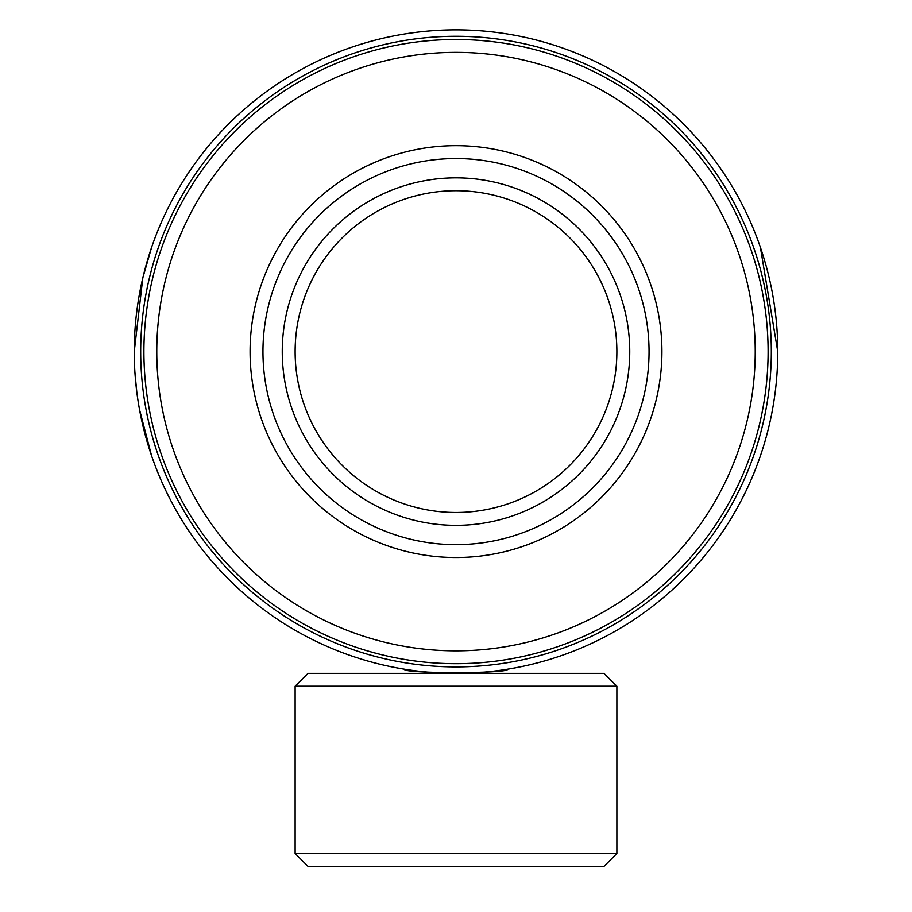 <?xml version="1.0" encoding="UTF-8"?>
<svg xmlns="http://www.w3.org/2000/svg" width="912" height="912" viewBox="0 0 912 912"><rect width="100%" height="100%" fill="white"/><g stroke="black" fill="none" stroke-linecap="round" stroke-linejoin="round"><path stroke-width="1.37" d="M408.451 669.818L404.518 669.203C401.291 673.717 510.743 673.717 507.482 669.203L503.549 669.818M140.687 351.599A315.313 315.313 0 0 0 456 666.911A315.313 315.313 0 0 0 771.313 351.599A315.313 315.313 0 0 0 456 36.286A315.313 315.313 0 0 0 140.687 351.599M134.246 351.599A321.754 321.754 0 0 0 456 673.352A321.754 321.754 0 0 0 777.754 351.599A321.754 321.754 0 0 0 456 29.857A321.754 321.754 0 0 0 134.246 351.599L142.819 277.841L151.609 247.357M456 190.722A160.877 160.877 0 0 0 295.123 351.599A160.877 160.877 0 0 0 456 512.476A160.877 160.877 0 0 0 616.877 351.599A160.877 160.877 0 0 0 456 190.722M456 177.851A173.747 173.747 0 0 0 282.253 351.599A173.747 173.747 0 0 0 456 525.346A173.747 173.747 0 0 0 629.747 351.599A173.747 173.747 0 0 0 456 177.851M456 158.551A193.048 193.048 0 0 0 262.952 351.599A193.048 193.048 0 0 0 456 544.646A193.048 193.048 0 0 0 649.048 351.599A193.048 193.048 0 0 0 456 158.551M616.877 853.529L604.006 866.4L307.994 866.4L295.123 853.529L616.877 853.529L616.877 686.223L295.123 686.223L295.123 853.529M616.877 686.223L604.006 673.352L307.994 673.352L295.123 686.223M143.902 351.599A312.098 312.098 0 0 0 456 663.697A312.098 312.098 0 0 0 768.098 351.599A312.098 312.098 0 0 0 456 39.501A312.098 312.098 0 0 0 143.902 351.599M156.773 351.599A299.227 299.227 0 0 0 456 650.826A299.227 299.227 0 0 0 755.227 351.599A299.227 299.227 0 0 0 456 52.372A299.227 299.227 0 0 0 156.773 351.599M661.918 351.599A205.918 205.918 0 0 0 456 145.681A205.918 205.918 0 0 0 250.082 351.599A205.918 205.918 0 0 0 456 557.517A205.918 205.918 0 0 0 661.918 351.599M777.754 351.599L760.391 247.357M134.919 372.37L136.754 391.67M139.525 409.625L151.609 455.852"/></g></svg>
